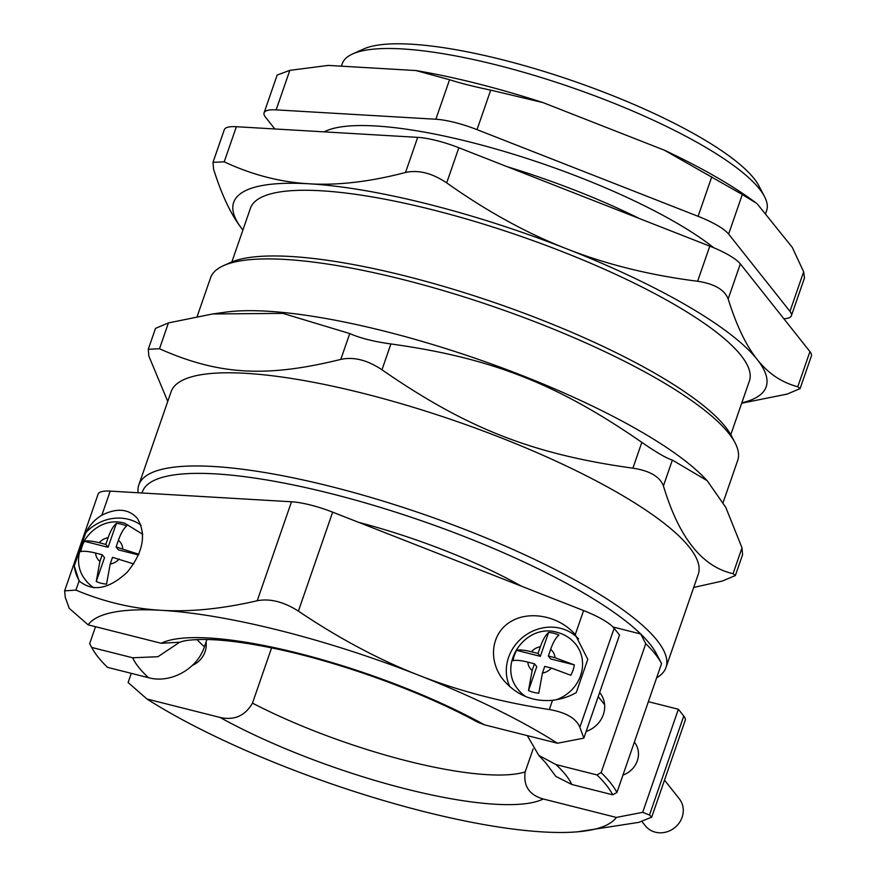 <?xml version="1.0" encoding="UTF-8"?>
<svg xmlns="http://www.w3.org/2000/svg" width="876" height="876" viewBox="0 0 876 876"><rect width="100%" height="100%" fill="white"/><g stroke="black" fill="none" stroke-linecap="round" stroke-linejoin="round"><path stroke-width="1.31" d="M639.524 218.595A224.552 52.669 -160.9 0 0 507.292 166.736A224.552 52.669 -160.9 0 1 639.524 218.595M664.512 780.155L679.294 798.792A21.692 19.787 141.6 0 1 679.13 823.013A21.692 19.787 141.6 0 1 655.401 832.2A21.692 19.787 141.6 0 1 645.305 825.761L641.998 821.589M634.355 742.158L634.487 742.322A21.692 19.787 141.6 0 1 622.956 775.085M516.621 650.342C519.49 649.554 524.417 650.025 531.404 651.766L538.05 653.441L540.35 656.332L548.617 632.461A32.116 29.302 141.6 0 1 553.917 633.304A32.116 29.302 141.6 0 1 558.91 635.056C555.877 637.564 553.128 642.327 550.654 649.346L548.343 656.036L550.643 658.927L574.371 664.917A32.116 29.302 141.6 0 1 570.791 675.265L551.398 668.059L544.762 666.384L542.441 673.075L538.784 693.157A32.116 29.302 141.6 0 1 528.502 690.562L536.769 666.691L534.47 663.789L527.823 662.114C520.837 660.384 515.909 659.913 513.029 660.701A32.116 29.302 141.6 0 1 516.621 650.342L540.35 656.332M548.343 656.036L554.99 657.712L574.371 664.917M538.05 653.441L540.361 646.751C542.835 639.732 545.584 634.969 548.617 632.461M528.502 690.562L532.148 670.479L534.47 663.789M518.461 689.916C496.473 664.676 525.655 622.617 557.147 632.352C564.67 634.301 570.911 638.308 575.839 644.386A36.628 33.408 141.6 0 1 556.205 699.76M526.06 696.759A36.628 33.408 141.6 0 1 518.45 689.916M206.024 642.119A21.692 19.787 141.6 0 1 192.391 665.377M133.7 563.936L112.511 557.344L110.201 564.024L106.543 584.106A32.116 29.302 141.6 0 1 96.251 581.511L99.908 561.428L102.218 554.738L95.572 553.063C88.596 551.332 83.658 550.862 80.789 551.65A32.116 29.302 141.6 0 1 84.37 541.302C87.25 540.514 92.177 540.985 99.163 542.715L105.81 544.39L108.098 547.281L116.366 523.41A32.116 29.302 141.6 0 1 121.676 524.253A32.116 29.302 141.6 0 1 126.659 526.016C123.636 528.524 120.888 533.287 118.413 540.306L116.103 546.985L118.391 549.887L138.561 554.968M84.37 541.302L108.098 547.281M96.251 581.511L104.518 557.64L102.218 554.738M116.103 546.985L138.857 554.278M105.81 544.39L108.12 537.711C110.595 530.692 113.343 525.928 116.366 523.41M94.104 587.884A36.628 33.408 141.6 0 1 86.209 580.865C64.233 555.625 93.403 513.577 124.896 523.311L142.766 534.327M271.604 647.89L252.474 703.121C245.16 715.812 234.363 720.598 220.062 717.455L146.982 699.015A281.754 66.083 -160.9 0 0 285.751 767.026A281.754 66.083 -160.9 0 0 543.043 831.937A281.754 66.083 -160.9 0 0 577.623 831.806A281.754 66.083 -160.9 0 0 616.332 817.428L543.24 798.989C529.246 794.992 523.224 785.969 525.173 771.909L533.134 748.914M146.982 699.015L128.104 682.503L131.28 673.348M648.371 701.687L678.374 709.253L642.688 812.326L616.332 817.428M678.374 709.253L683.762 716.042L649.488 815.008L651.678 817.155L638.856 822.356L577.623 831.806M651.689 817.166L685.196 720.4A45.081 10.578 -160.9 0 0 683.762 716.042M642.688 812.326L649.488 815.008M477.661 722.163L484.384 724.802L557.475 743.242A281.754 66.083 -160.9 0 0 418.695 675.232A281.754 66.083 -160.9 0 0 161.414 610.32A281.754 66.083 -160.9 0 0 88.115 624.84L161.206 643.28L179.58 642.239M557.475 743.242L583.832 738.139L619.518 635.078L614.131 628.289A45.081 10.578 -160.9 0 0 583.602 610.561L575.258 634.651L587.785 659.332L576.277 692.566C569.597 696.519 561.68 699.103 552.515 700.329C532.926 701.994 516.522 695.183 503.317 679.907C487.888 660.701 491.031 633.808 510.084 622.015C528.918 609.97 559.195 615.839 575.258 634.651M79.891 581.73A42.267 38.544 141.6 0 1 74.274 565.918L85.771 532.685A42.267 38.544 141.6 0 1 141.036 525.173M85.771 532.685C89.593 525.129 94.947 519.315 101.846 515.219C116.793 507.708 128.608 508.748 137.291 518.318C146.675 534.261 143.335 552.198 127.283 572.127C108.865 589.263 92.801 592.187 79.103 580.898L74.274 565.918M509.909 686.817A42.267 38.544 141.6 0 1 525.48 635.253A42.267 38.544 141.6 0 1 578.576 638.911M101.846 515.219L110.19 491.118A45.081 10.578 -160.9 0 0 98.123 494.097L64.616 590.862L75.916 590.096C104.156 601.943 132.648 608.689 161.414 610.32C190.136 612.061 222.066 608.875 257.226 600.739C270.049 598.319 283.769 601.779 298.387 611.12C338.793 638.319 378.903 659.683 418.695 675.232C458.455 690.89 502.003 702.311 549.329 709.527C565.973 712.44 576.156 718.353 579.857 727.255L583.832 738.139M88.115 624.84L69.248 608.327L65.284 597.432L64.627 590.862M298.387 611.12L332.661 512.153L583.602 610.561M110.19 491.118L291.5 501.773L257.226 600.739M332.661 512.153A45.081 10.578 -160.9 0 0 291.5 501.773M449.552 79.727L435.865 119.246A45.081 10.578 19.1 0 1 477.026 129.637L490.713 90.118C474.047 86.658 460.327 83.198 449.552 79.727L415.936 70.551L328.336 65.404L289.825 70.354L277.166 75.062L264.07 112.851A45.081 10.578 19.1 0 1 276.137 109.872L289.825 70.354M435.865 119.246L276.137 109.872M274.834 128.969L265.505 117.22A45.081 10.578 19.1 0 1 264.07 112.851M791.4 315.721L804.486 277.933L803.653 271.834L789.966 311.363A45.081 10.578 19.1 0 1 791.4 315.721A45.081 10.578 19.1 0 1 783.867 318.755M789.966 311.363L728.624 234.056L742.311 194.527L664.315 150.168A262.023 61.451 19.1 0 1 756.349 203.188L742.311 194.527M711.783 176.799L698.095 216.317A45.081 10.578 19.1 0 1 728.624 234.056M698.095 216.317L477.026 129.637M713.787 247.766A224.552 52.669 -160.9 0 0 505.31 151.756A224.552 52.669 -160.9 0 0 324.142 131.871M803.653 271.834L792.243 247.317L757.203 203.845M415.936 70.551A262.023 61.451 19.1 0 1 543.076 102.623L490.713 90.118M664.315 150.168L543.076 102.623M765.58 213.7L766.61 210.722A224.552 52.669 -160.9 0 0 764.496 196.553A224.552 52.669 -160.9 0 0 571.645 87.48A224.552 52.669 -160.9 0 0 352.645 53.929A224.552 52.669 -160.9 0 0 342.22 63.773L341.388 66.171M723.116 502.495L737.691 460.415A278.929 65.415 -160.9 0 0 735.063 442.807L731.591 436.139A273.301 64.101 -160.9 0 0 496.878 303.403A273.301 64.101 -160.9 0 0 230.344 262.57L223.489 265.658A278.929 65.415 -160.9 0 0 210.536 277.878L197.166 316.488M599.633 692.511A25.36 23.126 141.6 0 1 600.027 693.004A25.36 23.126 141.6 0 1 586.153 731.438M545.321 762.306L555.866 776.421L571.787 784.48L612.74 794.817L616.923 792.495L661.555 663.603A281.754 66.083 -160.9 0 0 661.522 663.537A281.754 66.083 -160.9 0 0 645.765 643.696L601.133 772.588L596.95 774.91L555.997 764.584L538.817 755.419L527.319 735.643M179.711 642.196L157.932 656.715L132.659 657.777L91.706 647.452L89.681 643.553L95.517 626.701M521.34 586.143A188.778 44.271 -160.9 0 0 358.536 522.304M661.522 663.537L656.31 653.54A273.301 64.101 -160.9 0 0 640.684 633.972L612.97 626.986M645.765 643.696L640.684 633.972A273.301 64.101 -160.9 0 0 359.105 501.138A273.301 64.101 -160.9 0 0 142.043 492.991M91.706 647.452A278.371 65.284 -160.9 0 0 91.794 647.616A278.371 65.284 -160.9 0 0 107.496 667.348L148.46 677.685C170.316 683.827 197.231 669.198 204.415 646.773L206.933 639.491M612.74 794.817A278.371 65.284 -160.9 0 0 596.95 774.91M616.923 792.495A281.754 66.083 -160.9 0 0 601.133 772.588M167.743 401.427L148.854 356.094L148.285 349.272L159.487 348.757L168.433 322.915L155.523 328.369M168.433 322.915L212.693 313.958L282.871 313.378L349.743 333.559L340.797 359.401C353.751 356.598 367.471 360.058 381.958 369.781L390.904 343.95C373.866 341.596 360.145 338.136 349.743 333.559M390.904 343.95C491.283 357.912 556.961 383.666 641.845 442.347L632.899 468.189C532.52 454.228 466.853 428.474 381.958 369.781M632.899 468.189C649.674 470.719 659.858 476.632 663.428 485.917L672.374 460.075C666.242 458.17 656.069 452.257 641.845 442.347M672.374 460.075L707.195 480.694L725.821 507.467L742.005 547.839L733.059 573.67L735.336 575.565L722.426 581.018L693.704 587.446M735.347 575.565L742.585 554.672L742.005 547.839M707.195 480.694L704.589 478A278.929 65.415 -160.9 0 0 477.595 359.094A278.929 65.415 -160.9 0 0 225.669 312.152L212.693 313.958M340.797 359.401C266.129 377.83 218.671 375.048 159.487 348.757M733.059 573.67C702.103 566.783 678.9 537.535 663.428 485.917M656.628 677.849A278.929 65.415 -160.9 0 0 665.99 667.468A278.929 65.415 -160.9 0 0 423.82 514.376A278.929 65.415 -160.9 0 0 138.835 484.921A278.929 65.415 -160.9 0 0 138.134 492.761M735.063 442.807A278.929 65.415 -160.9 0 0 495.52 307.323A278.929 65.415 -160.9 0 0 223.489 265.658M665.99 667.468L698.26 574.295A278.929 65.415 -160.9 0 0 456.078 421.203A278.929 65.415 -160.9 0 0 171.105 391.747L138.835 484.921M405.522 172.473C418.476 169.67 432.196 173.141 446.694 182.865L458.849 147.748A45.081 10.578 -160.9 0 0 417.688 137.357L405.522 172.473C369.979 181.77 337.84 185.548 309.108 183.796A281.754 66.083 -160.9 0 0 242.63 229.698C231.571 215.835 221.891 195.666 213.58 169.178L213.021 162.345L224.212 161.83L236.378 126.713A45.081 10.578 -160.9 0 0 224.311 129.692L212.999 162.345M697.625 281.262C714.4 283.802 724.583 289.704 728.164 298.99L740.319 263.873A45.081 10.578 -160.9 0 0 709.79 246.145L697.625 281.262C649.926 275.228 606.181 264.377 566.4 248.707A281.754 66.083 -160.9 0 0 309.108 183.796C280.331 182.164 252.036 174.85 224.212 161.83M800.073 388.648L811.384 355.995A45.081 10.578 -160.9 0 0 809.95 351.626L797.795 386.743C781.764 382.571 768.23 373.494 757.214 359.51A281.754 66.083 -160.9 0 0 566.4 248.707C526.575 233.158 486.673 211.204 446.694 182.865M236.378 126.713L417.688 137.357M741.841 402.807A281.754 66.083 -160.9 0 0 757.214 359.51C746.144 345.659 736.464 325.478 728.164 298.99M458.849 147.748L709.79 246.145M797.795 386.743L800.062 388.637L787.152 394.09L741.698 403.212M740.319 263.873L809.95 351.626M730.792 434.693L749.385 380.994A264.005 61.922 -160.9 0 0 520.18 236.093A264.005 61.922 -160.9 0 0 250.459 208.225L231.866 261.924M764.496 196.553L758.934 185.887A215.54 50.556 -160.9 0 0 573.824 81.194A215.54 50.556 -160.9 0 0 363.617 49.001L352.645 53.929M531.404 651.766A14.093 12.844 141.6 0 1 540.361 646.751M532.148 670.479A14.093 12.844 141.6 0 1 527.823 662.114M551.398 668.059A14.093 12.844 141.6 0 1 542.441 673.075M550.654 649.346A14.093 12.844 141.6 0 1 554.99 657.712M99.163 542.715A14.093 12.844 141.6 0 1 108.12 537.711M99.908 561.428A14.093 12.844 141.6 0 1 95.572 553.063M119.158 559.019A14.093 12.844 141.6 0 1 110.201 564.024M118.413 540.306A14.093 12.844 141.6 0 1 122.739 548.661M220.062 717.455A211.313 49.56 -160.9 0 0 543.24 798.989M525.173 771.909A188.778 44.271 19.1 0 1 252.474 703.121M484.384 724.802A211.313 49.56 -160.9 0 0 161.206 643.28M75.916 590.096L79.103 580.898M552.515 700.329L549.329 709.527M579.857 727.255L614.131 628.289M571.787 784.48A233.848 54.849 -160.9 0 0 555.997 764.584M132.659 657.777A233.848 54.849 -160.9 0 0 148.46 677.685M197.034 639.579A188.778 44.271 -160.9 0 0 204.415 646.773M598.209 696.606L604.604 704.654M477.65 722.185C422.834 691.996 338.815 661.599 272.754 648.13C244.327 642.305 221.004 639.414 202.794 639.458C184.726 639.841 182.832 641.385 179.58 642.25M545.54 762.624L538.806 755.419M91.794 647.616L89.713 643.619M155.512 328.369L148.274 349.261"/></g></svg>
